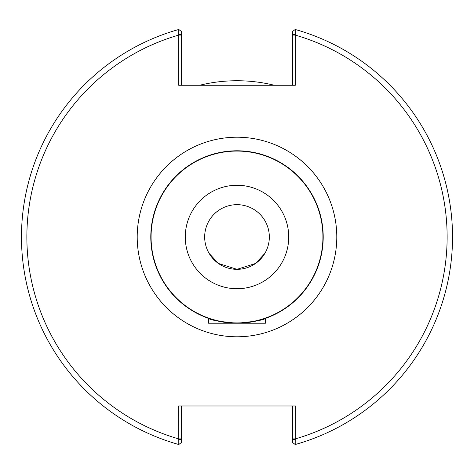 <?xml version="1.0" encoding="UTF-8"?>
<svg xmlns="http://www.w3.org/2000/svg" width="474" height="474" viewBox="0 0 474 474"><rect width="100%" height="100%" fill="white"/><g stroke="black" fill="none" stroke-linecap="round" stroke-linejoin="round"><path stroke-width="0.71" d="M208.548 318.386L208.548 323.215L237 323.215C219.711 321.639 210.231 320.033 208.548 318.386C210.231 320.033 219.711 321.639 237 323.215C254.289 321.639 263.769 320.033 265.452 318.386C263.769 320.033 254.289 321.639 237 323.215L265.452 323.215L265.452 318.386M237 269.333L218.39 263.437L209.153 253.424L218.39 263.437L237 269.333L255.61 263.437L264.848 253.424L255.61 263.437L237 269.333M204.667 237A32.333 32.333 0 0 1 253.163 208.998A32.333 32.333 0 0 1 253.163 265.002A32.333 32.333 0 0 1 204.667 237M237 150.785A86.215 86.215 0 0 0 162.339 280.104A86.215 86.215 0 0 0 311.661 280.104A86.215 86.215 0 0 0 237 150.785M237 185.269A51.731 51.731 0 0 1 281.799 262.863A51.731 51.731 0 0 1 192.201 262.863A51.731 51.731 0 0 1 237 185.269M292.606 405.981L292.606 442.544L295.207 444.523L295.302 405.981L178.698 405.981L178.793 444.523A215.534 215.534 0 0 1 178.793 29.477L178.698 34.347L181.394 34.347L181.394 31.456L178.793 29.477M199.661 85.267A156.26 156.26 0 0 1 274.339 85.267M295.302 34.347L295.207 29.477L292.606 31.456L292.606 34.347L295.302 34.347L295.302 85.267L178.698 85.267L178.698 34.347M237 137.211A99.789 99.789 0 0 0 150.578 286.894A99.789 99.789 0 0 0 323.422 286.894A99.789 99.789 0 0 0 237 137.211M181.394 34.347L181.394 85.267M292.606 34.347L292.606 85.267M295.207 444.523A215.534 215.534 0 0 0 295.207 29.477A215.534 215.534 0 0 1 295.207 444.523M295.302 439.653L292.606 439.653M178.698 439.653L181.394 439.653L181.394 442.544L178.793 444.523M181.394 439.653L181.394 405.981M237 151.07A85.93 85.93 0 0 1 311.418 279.962A85.93 85.93 0 0 1 162.582 279.962A85.93 85.93 0 0 1 237 151.07M292.606 438.894L295.302 438.894A210.148 210.148 0 0 0 295.302 35.106L292.606 35.106M181.394 438.894L178.698 438.894A210.148 210.148 0 0 1 178.698 35.106L181.394 35.106"/></g></svg>
